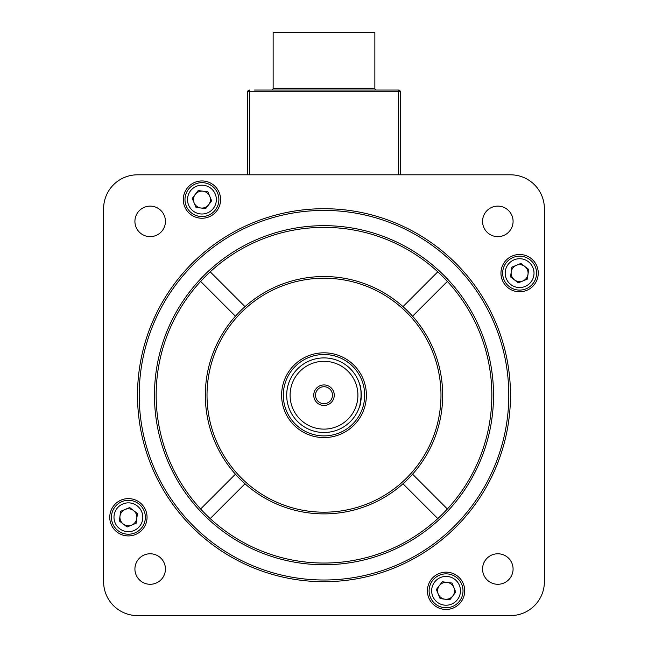 <?xml version="1.0" encoding="UTF-8"?>
<svg xmlns="http://www.w3.org/2000/svg" width="648" height="648" viewBox="0 0 648 648"><rect width="100%" height="100%" fill="white"/><g stroke="black" fill="none" stroke-linecap="round" stroke-linejoin="round"><path stroke-width="0.97" d="M383.252 90.04L264.749 90.04M271.447 90.04A1.693 1.693 0 0 0 273.14 88.347L273.14 32.4L374.86 32.4L374.86 88.347A1.693 1.693 0 0 0 376.553 90.04M254.405 90.04L398.593 90.04A1.693 1.693 0 0 1 400.294 91.741L400.294 174.806M247.706 174.806L247.706 91.741L247.706 174.806M398.593 174.806L398.593 90.04L393.595 90.04M249.407 90.04A1.693 1.693 0 0 0 247.706 91.741A1.693 1.693 0 0 1 249.407 90.04L249.407 174.806M482.566 569.033A15.26 15.26 0 0 0 497.826 584.285A15.26 15.26 0 0 0 513.086 569.033A15.26 15.26 0 0 0 497.826 553.773A15.26 15.26 0 0 0 482.566 569.033M482.566 221.381A15.26 15.26 0 0 0 497.826 236.642A15.26 15.26 0 0 0 513.086 221.381A15.26 15.26 0 0 0 497.826 206.121A15.26 15.26 0 0 0 482.566 221.381M134.914 221.381A15.26 15.26 0 0 0 150.174 236.642A15.26 15.26 0 0 0 165.434 221.381A15.26 15.26 0 0 0 150.174 206.121A15.26 15.26 0 0 0 134.914 221.381M134.914 569.033A15.26 15.26 0 0 0 150.174 584.285A15.26 15.26 0 0 0 165.434 569.033A15.26 15.26 0 0 0 150.174 553.773A15.26 15.26 0 0 0 134.914 569.033M183.287 199.6A18.646 18.646 0 0 0 201.933 218.246A18.646 18.646 0 0 0 220.587 199.6A18.646 18.646 0 0 0 201.933 180.954A18.646 18.646 0 0 0 183.287 199.6M500.953 273.14A18.646 18.646 0 0 0 519.607 291.786A18.646 18.646 0 0 0 538.253 273.14A18.646 18.646 0 0 0 519.607 254.494A18.646 18.646 0 0 0 500.953 273.14M427.413 590.814A18.646 18.646 0 0 0 446.067 609.46A18.646 18.646 0 0 0 464.713 590.814A18.646 18.646 0 0 0 446.067 572.16A18.646 18.646 0 0 0 427.413 590.814M109.747 517.266A18.646 18.646 0 0 0 128.393 535.92A18.646 18.646 0 0 0 147.047 517.266A18.646 18.646 0 0 0 128.393 498.62A18.646 18.646 0 0 0 109.747 517.266M508.793 395.207A184.793 184.793 0 0 0 324 210.414A184.793 184.793 0 0 0 139.207 395.207A184.793 184.793 0 0 0 324 580A184.793 184.793 0 0 0 508.793 395.207M137.514 395.207A186.486 186.486 0 0 1 324 208.713A186.486 186.486 0 0 1 510.486 395.207A186.486 186.486 0 0 1 324 581.693A186.486 186.486 0 0 1 137.514 395.207M245.017 306.634A118.673 118.673 0 0 0 235.427 316.224L200.621 281.418A167.84 167.84 0 0 0 210.211 518.586A167.84 167.84 0 0 0 491.84 395.207A167.84 167.84 0 0 0 210.211 271.828L245.017 306.634A118.673 118.673 0 0 1 442.673 395.207A118.673 118.673 0 0 1 412.574 474.19L447.379 508.996M493.533 395.207A169.533 169.533 0 0 1 324 564.74A169.533 169.533 0 0 1 154.467 395.207A169.533 169.533 0 0 1 324 225.666A169.533 169.533 0 0 1 493.533 395.207M440.98 395.207A116.98 116.98 0 0 0 324 278.227A116.98 116.98 0 0 0 207.02 395.207A116.98 116.98 0 0 0 324 512.187A116.98 116.98 0 0 0 440.98 395.207M412.574 474.19A118.673 118.673 0 0 1 205.327 395.207A118.673 118.673 0 0 1 235.427 316.224M402.983 483.781L437.789 518.586M412.574 316.224L447.379 281.418M437.789 271.828L402.983 306.634M245.017 483.781L210.211 518.586M235.427 474.19L200.621 508.996M544.393 581.693L544.393 208.713A33.907 33.907 0 0 0 510.486 174.806L137.514 174.806A33.907 33.907 0 0 0 103.607 208.713L103.607 581.693A33.907 33.907 0 0 0 137.514 615.6L510.486 615.6A33.907 33.907 0 0 0 544.393 581.693M210.211 271.828A167.84 167.84 0 0 0 200.621 281.418M324 429.114A33.907 33.907 0 0 0 357.907 395.207A33.907 33.907 0 0 0 324 361.301A33.907 33.907 0 0 0 290.093 395.207A33.907 33.907 0 0 0 324 429.114M324 357.907A37.3 37.3 0 0 1 361.301 395.207A37.3 37.3 0 0 1 324 432.5A37.3 37.3 0 0 1 286.7 395.207A37.3 37.3 0 0 1 324 357.907M324 384.944A10.255 10.255 0 0 0 313.745 395.207A10.255 10.255 0 0 0 324 405.462A10.255 10.255 0 0 0 334.255 395.207A10.255 10.255 0 0 0 324 384.944M324 386.726A8.481 8.481 0 0 0 315.519 395.207A8.481 8.481 0 0 0 324 403.68A8.481 8.481 0 0 0 332.481 395.207A8.481 8.481 0 0 0 324 386.726M361.301 395.207L359.883 405.381C361.422 406.013 361.43 384.41 359.883 385.034L361.09 391.303M324 437.586A42.387 42.387 0 0 0 366.387 395.207A42.387 42.387 0 0 0 324 352.82A42.387 42.387 0 0 0 281.613 395.207A42.387 42.387 0 0 0 324 437.586M503.942 279.636A16.953 16.953 0 0 1 513.111 257.483A16.953 16.953 0 0 1 535.264 266.644A16.953 16.953 0 0 1 526.103 288.797A16.953 16.953 0 0 1 503.942 279.636A16.953 16.953 0 0 0 526.103 288.797A16.953 16.953 0 0 0 535.264 266.644M528.007 274.242A8.481 8.481 0 0 0 516.359 265.307A8.481 8.481 0 0 0 514.447 279.863A8.481 8.481 0 0 0 528.007 274.242M518.335 282.844L510.567 276.89L511.839 267.187L520.879 263.436L528.647 269.39L527.375 279.094L518.335 282.844M144.059 510.778A16.953 16.953 0 0 1 134.889 532.931A16.953 16.953 0 0 1 112.736 523.762A16.953 16.953 0 0 1 121.897 501.609A16.953 16.953 0 0 1 144.059 510.778A16.953 16.953 0 0 0 121.897 501.609A16.953 16.953 0 0 0 112.736 523.762M119.993 516.164A8.481 8.481 0 0 0 131.641 525.099A8.481 8.481 0 0 0 133.553 510.543A8.481 8.481 0 0 0 119.993 516.164M129.665 507.562L137.433 513.524L136.161 523.228L127.121 526.978L119.353 521.016L120.625 511.313L129.665 507.562M208.429 215.258A16.953 16.953 0 0 1 186.276 206.096A16.953 16.953 0 0 1 195.445 183.943A16.953 16.953 0 0 1 217.598 193.104A16.953 16.953 0 0 1 208.429 215.258A16.953 16.953 0 0 0 217.598 193.104A16.953 16.953 0 0 0 195.445 183.943M203.035 191.192A8.481 8.481 0 0 0 194.108 202.848A8.481 8.481 0 0 0 208.664 204.76A8.481 8.481 0 0 0 203.035 191.192M211.637 200.872L205.683 208.64L195.98 207.368L192.229 198.329L198.183 190.561L207.886 191.832L211.637 200.872M439.571 575.149A16.953 16.953 0 0 1 461.724 584.318A16.953 16.953 0 0 1 452.555 606.471A16.953 16.953 0 0 1 430.402 597.302A16.953 16.953 0 0 1 439.571 575.149A16.953 16.953 0 0 0 430.402 597.302A16.953 16.953 0 0 0 452.555 606.471M444.965 599.214A8.481 8.481 0 0 0 453.892 587.566A8.481 8.481 0 0 0 439.336 585.654A8.481 8.481 0 0 0 444.965 599.214M436.363 589.534L442.317 581.766L452.02 583.046L455.771 592.086L449.817 599.854L440.114 598.574L436.363 589.534M273.14 88.347L374.86 88.347M398.593 90.04A1.693 1.693 0 0 1 400.294 91.741L247.706 91.741M324 354.513A40.686 40.686 0 0 1 364.686 395.207A40.686 40.686 0 0 1 324 435.893A40.686 40.686 0 0 1 283.314 395.207A40.686 40.686 0 0 1 324 354.513M532.915 267.616A14.41 14.41 0 0 0 514.083 259.832A14.41 14.41 0 0 0 506.291 278.656A14.41 14.41 0 0 0 525.123 286.448A14.41 14.41 0 0 0 532.915 267.616M115.085 522.79A14.41 14.41 0 0 0 133.917 530.582A14.41 14.41 0 0 0 141.709 511.75A14.41 14.41 0 0 0 122.877 503.958A14.41 14.41 0 0 0 115.085 522.79M196.417 186.292A14.41 14.41 0 0 0 188.625 205.116A14.41 14.41 0 0 0 207.457 212.909A14.41 14.41 0 0 0 215.249 194.076A14.41 14.41 0 0 0 196.417 186.292M451.583 604.122A14.41 14.41 0 0 0 459.375 585.29A14.41 14.41 0 0 0 440.543 577.498A14.41 14.41 0 0 0 432.751 596.33A14.41 14.41 0 0 0 451.583 604.122"/></g></svg>
